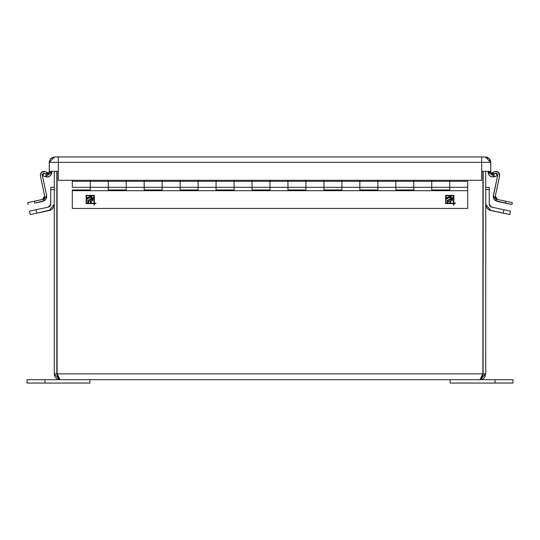 <?xml version="1.0" encoding="UTF-8"?>
<svg xmlns="http://www.w3.org/2000/svg" width="540" height="540" viewBox="0 0 540 540"><rect width="100%" height="100%" fill="white"/><g stroke="black" fill="none" stroke-linecap="round" stroke-linejoin="round"><path stroke-width="0.81" d="M497.428 174.076L496.726 173.502L497.428 174.076L497.691 175.392L493.283 196.594L494.066 199.3L495.382 200.657L511.893 204.545L512.305 202.608L505.697 201.204L512.305 202.608L511.893 204.545L505.285 203.135L505.697 201.204L505.285 203.135L497.124 201.407L493.385 195.649L497.691 175.392L496.24 173.367L497.117 173.738L496.28 173.374M496.172 173.36L495.382 173.488L496.172 173.36M495.308 197.181L495.72 198.221L495.322 196.06L499.628 175.804L498.373 172.213L494.606 171.666L493.088 172.314L493.857 174.137L493.276 174.38L493.857 174.137L493.088 172.314L491.036 173.185L495.572 171.41L498.373 172.213L497.522 171.693M498.373 172.213L499.5 173.833L499.048 172.949L499.628 175.804L495.322 196.06L497.536 199.469L505.697 201.204L497.536 199.469L495.72 198.221L497.002 199.3M27.695 202.608L42.464 199.469L27.695 202.608L28.107 204.545L27.695 202.608M45.394 171.666L48.965 173.185L46.913 172.314L46.143 174.137L46.724 174.38L46.143 174.137L46.913 172.314L44.428 171.41L42.478 171.693L40.952 172.949L40.372 175.804L41.627 172.213L45.394 171.666M34.715 203.135L34.303 201.204L34.715 203.135L44.617 200.657L46.373 198.457L46.616 195.649L42.876 201.407L34.715 203.135M48.769 173.644L49.275 172.26L46.379 174.285L43.767 173.34L46.379 174.285L45.495 176.722L42.883 175.77L43.767 173.34L42.883 175.77L46.123 176.897L48.06 176.911L50.686 175.385L51.86 172.26L49.275 172.26L49.275 171.362L49.099 173.117L48.31 174.056M44.692 197.181L44.28 198.221L44.678 196.06L40.372 175.804L44.678 196.06L42.464 199.469L43.497 199.024L42.464 199.469M44.617 173.488L46.143 174.137L44.617 173.488M42.275 174.94L46.616 195.649L42.309 175.392L42.572 174.076L43.76 173.367L42.309 175.392L42.363 174.488M44.28 198.221L43.497 199.024L44.28 198.221M46.717 196.594L46.373 198.45L46.717 196.594M40.298 174.812L40.372 175.804L40.952 172.949M41.627 172.213L42.478 171.693L41.627 172.213M42.883 173.738L43.76 173.367M491.036 173.185L491.231 173.644L491.036 173.185M493.857 174.137L495.382 173.488L493.857 174.137M495.464 197.721L495.72 198.221L495.464 197.721M493.283 196.594L493.627 198.457M495.261 196.621L495.322 196.06M499.628 175.804L499.702 174.812M497.725 174.94L497.691 175.392M489.24 189.621L489.24 204.289L489.24 187.394L489.24 189.621L485.75 189.621L489.24 189.621M489.24 187.394L485.75 187.394L489.24 187.394M491.515 207.103L503.881 209.729L491.515 207.103L489.24 204.289L489.881 206.098M503.881 209.729L510.489 211.133L503.881 209.729L503.159 213.138L503.881 209.729M489.76 210.202L490.793 210.512L485.75 204.289L486.115 206.415L487.168 208.292L488.788 209.716L490.793 210.512L509.767 214.549L510.489 211.133L509.767 214.549L489.76 210.202L487.917 209.075L486.56 207.4M490.61 206.739L491.049 206.962L490.61 206.739M486.115 206.415L485.75 204.289M489.281 204.782L489.402 205.247L489.281 204.782M483.077 374.632L483.165 171.362L483.118 374.429M57.085 375.125L56.835 171.362L56.835 373.889L54.25 373.889L54.25 171.362L54.25 373.889L56.835 373.889L57.186 375.347M482.834 375.307L483.023 374.821M485.744 374.254L485.75 373.889L483.165 373.889L485.75 373.889L485.75 171.362L485.75 373.889L479.932 379.708L482.909 373.889L482.909 171.362L482.909 373.889L57.092 373.889L57.092 171.362L57.092 373.889L60.068 379.708L54.263 374.267M57.092 373.889L58.03 378.121L58.988 379.31L60.068 379.708L479.932 379.708L481.005 379.607L479.932 379.708L481.012 379.31L481.97 378.128L482.909 373.889L57.092 373.889M485.75 373.889L484.677 377.257L483.03 378.817L481.005 379.607M484.677 377.257L484.394 377.629M485.055 376.643L485.257 376.238M483.921 378.128L483.543 378.452M482.051 379.31L481.586 379.471M482.585 379.073L483.037 378.81M58.921 379.593L58.435 379.478M57.949 379.31L57.422 379.073M56.052 378.101L56.457 378.452M56.963 378.81L55.634 377.656M55.323 377.257L54.884 376.529M54.742 376.238L54.25 373.889M479.932 379.708L60.068 379.708M27 379.708L89.91 379.708L89.91 383.056L44.975 383.056L44.975 379.708L27 379.708L27 383.056L44.975 383.056L44.975 379.708L89.91 379.708L89.91 383.056L27 383.056L27 379.708M50.72 204.782L50.76 189.621L50.76 204.289L48.485 207.103L49.781 206.456M54.155 205.369L54.25 204.289L53.885 206.415L54.25 204.289L49.208 210.512L51.206 209.716L36.842 213.138L36.119 209.729L48.485 207.103L29.511 211.133L36.119 209.729L36.842 213.138L49.208 210.512M53.885 206.415L52.832 208.292L51.212 209.716M450.09 379.708L513 379.708L495.025 379.708L495.025 383.056L513 383.056L513 379.708L513 383.056L450.09 383.056L450.09 379.708L450.09 383.056L495.025 383.056L495.025 379.708L450.09 379.708M50.76 189.621L50.76 187.394L50.76 189.621L54.25 189.621L50.76 189.621M54.25 187.394L50.76 187.394L54.25 187.394M52.832 208.292L52.083 209.075L52.832 208.292M30.233 214.549L29.511 211.133L30.233 214.549L36.842 213.138L30.233 214.549M50.598 205.247L50.119 206.098M49.39 206.739L48.485 207.103M43.828 173.36L44.179 173.367M44.428 171.41L43.436 171.416M42.998 199.3L43.922 198.666M50.855 158.524L51.665 157.862L50.18 159.347L49.376 161.291L49.275 171.362L49.275 162.338L58.334 162.338L58.334 156.944L54.668 156.944L49.275 162.338L49.275 171.362L58.334 171.362L58.334 162.338L49.275 162.338L49.687 160.279L50.855 158.531L54.668 156.944L485.332 156.944L489.146 158.531L490.725 162.338L481.667 162.338L481.667 171.362L490.725 171.362L491.225 173.637M493.283 174.38L496.233 173.34L493.621 174.285L494.505 176.722L497.117 175.77L496.233 173.34L497.117 175.77L494.505 176.722L493.621 174.285L490.725 172.26L490.772 172.699L490.725 172.26L488.14 172.26L488.14 171.362L488.835 174.737L490.158 176.148L492.264 176.965L494.505 176.722L488.14 172.26L488.248 173.293M491.603 173.995L491.285 173.711M493.621 174.285L492.075 174.258M491.164 173.563L491.866 174.163M49.208 172.787L49.093 173.124M48.391 174.001L46.379 174.285L46.717 174.38L46.379 174.285L45.495 176.722L46.67 176.985M488.14 172.469L488.531 174.163M488.842 174.744L488.606 174.312M489.665 175.75L489.341 175.419M490.577 176.411L490.158 176.148M49.275 162.338L49.275 171.362L58.334 171.362L58.34 156.944L58.34 180.279L481.66 180.279L481.66 156.944L58.34 156.944L58.34 162.338L481.66 162.338L481.66 180.279L58.34 180.279L58.34 162.338L481.66 162.338L481.667 156.944L481.667 162.338L490.725 162.338L490.725 171.362L490.725 162.338L490.725 171.362L490.725 162.338L485.332 156.944L481.667 156.944L481.667 171.362L490.725 171.362L490.786 172.773L490.725 172.26L488.14 172.26M490.786 172.773L491.103 173.475M45.495 176.722L51.86 172.26L51.86 171.362L51.86 172.26L49.275 172.26M51.503 174.069L51.752 173.293M50.335 175.75L49.95 176.067M48.654 176.749L47.763 176.965M47.527 176.985L46.805 176.999M49.336 176.459L48.607 176.769M51.449 174.204L51.253 174.589M490.644 176.445L491.157 176.681M49.295 176.479L48.796 176.695M485.339 156.944L487.397 157.356L489.139 158.524L490.313 160.279L490.725 162.338L490.313 160.279L489.146 158.531L487.404 157.363L485.332 156.944M51.671 157.856L54.662 156.944L51.665 157.862M72.293 187.34L90.268 187.34L90.268 181.339L72.293 181.339L72.293 187.34L72.293 181.339L90.268 181.339L90.268 187.34L72.293 187.34M431.757 187.34L449.732 187.34L449.732 181.339L431.757 181.339L431.757 187.34L431.757 181.339L431.757 187.34L431.757 181.339L449.732 181.339L449.732 187.34L413.788 187.34L413.788 181.339L395.813 181.339L395.813 187.34L413.788 187.34L395.813 187.34L395.813 181.339L395.813 187.34L395.813 181.339L413.788 181.339L413.788 187.34L431.757 187.34L431.757 189.945L449.732 189.945L431.757 189.945L431.757 187.34M359.87 189.945L377.838 189.945L359.87 189.945L359.87 187.34L377.838 187.34L377.838 181.339L359.87 181.339L359.87 187.34L359.87 181.339L359.87 187.34L359.87 181.339L377.838 181.339L377.838 187.34L341.894 187.34L341.894 181.339L323.919 181.339L323.919 187.34L341.894 187.34L323.919 187.34L323.919 181.339L323.919 187.34L323.919 181.339L341.894 181.339L341.894 187.34L359.87 187.34L359.87 189.945L377.838 189.945L377.838 187.34L395.813 187.34L377.838 187.34L377.838 181.339L377.838 187.34M287.975 189.945L305.944 189.945L287.975 189.945L287.975 187.34L305.944 187.34L305.944 181.339L287.975 181.339L287.975 187.34L287.975 181.339L287.975 187.34L287.975 181.339L305.944 181.339L305.944 187.34L270 187.34L270 181.339L252.025 181.339L252.025 187.34L270 187.34L252.025 187.34L252.025 181.339L252.025 187.34L252.025 181.339L270 181.339L270 187.34L287.975 187.34L287.975 189.945L305.944 189.945L305.944 187.34L323.919 187.34L305.944 187.34L305.944 181.339L305.944 187.34M216.081 189.945L234.056 189.945L216.081 189.945L216.081 187.34L234.056 187.34L234.056 181.339L216.081 181.339L216.081 187.34L216.081 181.339L216.081 187.34L216.081 181.339L234.056 181.339L234.056 187.34L198.106 187.34L198.106 181.339L180.131 181.339L180.131 187.34L198.106 187.34L180.131 187.34L180.131 181.339L180.131 187.34L180.131 181.339L198.106 181.339L198.106 187.34L216.081 187.34L216.081 189.945L234.056 189.945L234.056 187.34L252.025 187.34L234.056 187.34L234.056 181.339L234.056 187.34M144.187 189.945L162.162 189.945L144.187 189.945L144.187 187.34L162.162 187.34L162.162 181.339L144.187 181.339L144.187 187.34L144.187 181.339L144.187 187.34L144.187 181.339L162.162 181.339L162.162 187.34L126.212 187.34L126.212 181.339L108.243 181.339L108.243 187.34L126.212 187.34L108.243 187.34L108.243 181.339L108.243 187.34L108.243 181.339L126.212 181.339L126.212 187.34L144.187 187.34L144.187 189.945L162.162 189.945L162.162 187.34L180.131 187.34L162.162 187.34L162.162 181.339L162.162 187.34M108.243 180.279L108.243 181.339L108.243 180.279M126.212 180.279L126.212 187.34L126.212 181.339L144.187 181.339L144.187 180.279L144.187 181.339L126.212 181.339M162.162 180.279L162.162 181.339L180.131 181.339L180.131 180.279L180.131 181.339L162.162 181.339M198.106 180.279L198.106 187.34L198.106 181.339L216.081 181.339L216.081 180.279L216.081 181.339L198.106 181.339M234.056 180.279L234.056 181.339L252.025 181.339L252.025 180.279L252.025 181.339L234.056 181.339M270 180.279L270 187.34L270 181.339L287.975 181.339L287.975 180.279L287.975 181.339L270 181.339M305.944 180.279L305.944 181.339L323.919 181.339L323.919 180.279L323.919 181.339L305.944 181.339M341.894 180.279L341.894 187.34L341.894 181.339L359.87 181.339L359.87 180.279L359.87 181.339L341.894 181.339M377.838 180.279L377.838 181.339L395.813 181.339L395.813 180.279L395.813 181.339L377.838 181.339M413.788 180.279L413.788 187.34L413.788 181.339L431.757 181.339L431.757 180.279L431.757 181.339L413.788 181.339M449.732 180.279L449.732 187.34L467.708 187.34L467.708 181.339L449.732 181.339L467.708 181.339L467.708 187.34L449.732 187.34L449.732 181.339M90.268 180.279L90.268 187.34L108.243 187.34L90.268 187.34L90.268 181.339L108.243 181.339L90.268 181.339M72.293 181.339L72.293 180.279L72.293 181.339M451.17 196.513L446.513 197.87L446.479 199.125L447.842 198.349M446.634 199.078L447.95 198.038M448.841 197.687L450.36 197.249M449.145 197.579L450.34 197.249M447.829 198.092L450.583 197.242M450.569 197.242L450.86 197.735M450.92 197.62L450.171 198.639M450.455 198.295L449.415 199.469L450.934 197.532L450.495 197.235L450.934 197.532L448.949 199.955L449.415 199.469L447.579 200.191L447.066 200.887L447.62 201.184M448.949 199.955L447.721 200.219M447.424 201.17L447.889 201.17L447.228 202.237L447.647 202.588M447.626 201.569L447.302 202.048M447.768 202.419L448.079 201.947M447.269 202.5L449.219 200.968M449.111 200.981L450.333 200.833L449.847 202.048M450.185 201.123L449.874 201.919M449.55 200.921L448.706 201.049L450.333 200.833L449.901 202.541L450.623 202.257M450.583 202.291L450.637 201.94M450.752 201.319L450.603 201.697M450.05 202.554L450.704 202.109L450.913 201.035M450.596 201.71L451.049 200.799L451.919 200.84L452.729 199.746L451.73 199.618L453.182 197.485M452.736 198.167L453.236 197.134L452.695 197.444M453.195 197.438L453.188 196.958M452.223 198.072L451.562 199.004M451.71 198.788L451.13 199.631L449.793 199.773L451.535 197.249L450.758 196.466L448.808 196.803M451.622 198.916L451.359 199.294M451.217 199.503L450.502 199.692L451.13 199.631L452.986 197.073M450.441 199.051L450.698 198.761M450.718 198.734L451.433 197.687M451.359 197.849L451.136 198.214M449.638 196.594L447.343 197.363M449.192 196.695L448.483 196.904M448.011 197.08L446.789 197.66M91.706 196.513L87.048 197.87L87.014 199.125L88.175 198.315M87.014 199.125L90.889 197.249M90.95 197.242L91.395 197.735M90.828 197.255L88.621 197.984L91.118 197.242M91.449 197.62L90.7 198.639M90.977 198.315L89.485 199.955L89.951 199.469L88.115 200.191L87.595 200.887L88.155 201.184M89.485 199.955L88.25 200.219M88.216 200.205L87.851 200.32M87.743 200.448L87.608 200.772M87.953 201.17L88.425 201.17L87.764 202.237L88.175 202.588M87.986 201.825L88.209 201.494M88.25 201.434L87.838 202.048M87.811 202.088L88.047 202.649L89.242 201.049L88.607 201.947M88.303 202.419L88.763 201.717M88.661 201.872L88.85 201.582M88.796 201.663L89.242 201.049L90.869 200.833L90.376 202.048M90.362 202.169L90.869 200.833L90.079 200.921M90.72 201.123L90.41 201.919M90.369 202.109L90.477 202.554L91.152 202.257M91.118 202.291L91.166 201.94M91.287 201.319L91.132 201.697M90.578 202.554L91.233 202.109L91.382 201.143M91.132 201.71L91.584 200.799L92.084 200.806M92.023 200.806L93.265 199.746L92.516 199.631M93.015 199.699L92.448 200.84L93.265 199.746L92.266 199.618L93.569 197.721M93.272 198.167L93.771 197.134L93.224 197.444M93.521 197.788L93.71 197.492M93.731 197.438L93.717 196.958M92.758 198.072L92.097 199.004M92.246 198.788L91.665 199.631L90.329 199.773L92.07 197.249L91.287 196.466L89.343 196.803M91.753 199.503L91.071 199.685M89.728 196.695L88.547 197.08M90.167 196.594L87.878 197.363M89.019 196.904L87.318 197.66M450.293 197.255L449.874 197.35M452.486 199.699L451.919 200.84L452.729 199.746L451.73 199.618L452.358 198.7L452.041 199.159M451.987 199.24L451.73 199.618M447.228 197.417L446.857 197.62M447.485 197.303L447.815 197.161M446.384 198.065L446.222 198.646M93.514 197.073L91.665 199.631L91.037 199.692M91.105 198.902L90.329 199.773L90.943 199.699M87.764 197.417L87.392 197.62M88.02 197.303L88.351 197.161M86.913 198.065L86.751 198.646M445.979 203.195L445.979 195.683L453.492 195.683L453.492 203.195L445.979 203.195L445.979 195.683L453.492 195.683L453.492 203.195L445.979 203.195M448.092 197.984L448.976 197.64M447.214 200.448L447.08 200.772M448.409 201.454L448.706 201.049M452.648 197.498L452.048 198.308M450.826 198.605L451.285 197.978M450.92 196.472L450.475 196.472M86.508 203.195L86.508 195.683L94.021 195.683L94.021 203.195L86.508 203.195L86.508 195.683L94.021 195.683L94.021 203.195L86.508 203.195M88.621 197.984L89.208 197.748M90.41 197.35L90.869 197.249M88.945 201.454L89.242 201.049M93.184 197.498L92.583 198.308M92.117 198.963L91.888 199.294M91.253 198.734L91.82 197.978M91.456 196.472L91.004 196.472M453.492 205.065L453.492 203.553L453.492 205.065L453.85 205.065L453.492 205.065L453.85 205.065L453.85 203.553L455.362 203.553L455.362 203.195L455.362 203.553L455.362 203.195L453.85 203.195L455.362 203.195M453.85 195.318L453.85 203.195L453.85 195.318L445.615 195.318L453.85 195.318L445.615 195.318L445.615 203.553L445.615 195.318L445.615 203.553L453.492 203.553L445.615 203.553M94.021 205.065L94.021 203.553L94.021 205.065L94.385 205.065L94.021 205.065L94.385 205.065L94.385 203.553L95.891 203.553L95.891 203.195L95.891 203.553L95.891 203.195L94.385 203.195L95.891 203.195M94.385 195.318L94.385 203.195L94.385 195.318L86.15 195.318L94.385 195.318L86.15 195.318L86.15 203.553L86.15 195.318L86.15 203.553L94.021 203.553L86.15 203.553M395.813 189.945L395.813 187.34L395.813 189.945L413.788 189.945L395.813 189.945L413.788 189.945L413.788 187.34M323.919 189.945L323.919 187.34L323.919 189.945L341.894 189.945L323.919 189.945L341.894 189.945L341.894 187.34M252.025 189.945L252.025 187.34L252.025 189.945L270 189.945L252.025 189.945L270 189.945L270 187.34M180.131 189.945L180.131 187.34L180.131 189.945L198.106 189.945L180.131 189.945L198.106 189.945L198.106 187.34M108.243 189.945L108.243 187.34L108.243 189.945L126.212 189.945L108.243 189.945L126.212 189.945L126.212 187.34M90.268 189.945L72.293 189.945L90.268 189.945L90.268 187.34M431.757 189.945L449.732 189.945L449.732 187.34M467.708 187.34L467.708 190.701L72.293 190.701L72.293 189.945L72.293 190.701L467.708 190.701L467.708 208.427L72.293 208.427L72.293 190.701L72.293 208.427L467.708 208.427L467.708 187.34M94.385 205.065L94.385 203.553L95.891 203.553M453.85 205.065L453.85 203.553L455.362 203.553"/></g></svg>
